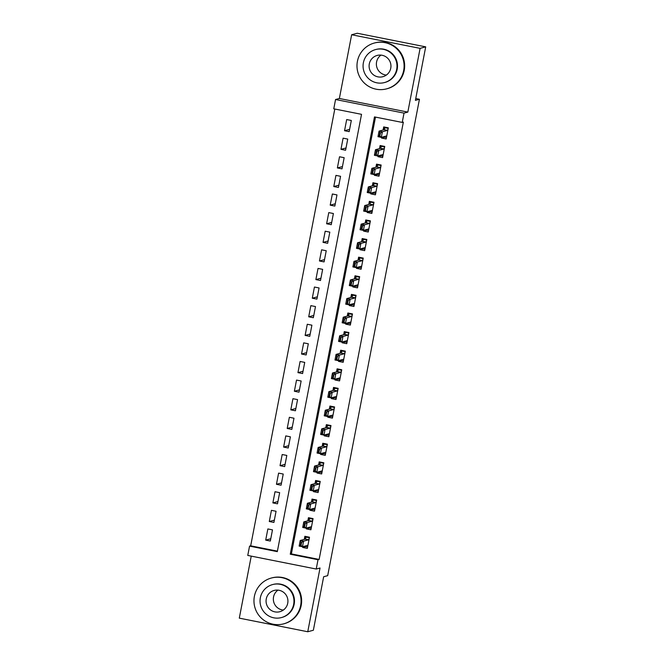 <?xml version="1.0" encoding="UTF-8"?>
<svg xmlns="http://www.w3.org/2000/svg" width="665" height="665" viewBox="0 0 665 665"><rect width="100%" height="100%" fill="white"/><g stroke="black" fill="none" stroke-linecap="round" stroke-linejoin="round"><path stroke-width="1" d="M333.772 108.819L335.559 99.509L404.021 113.117L402.225 122.418L374.478 116.907L290.264 554.219L318.011 559.731L316.224 569.04L247.762 555.433L249.558 546.123L277.313 551.642L361.527 114.33L333.772 108.819M339.366 98.487L407.828 112.094L420.097 48.362L425.7 46.858L357.246 33.25L351.644 34.755L339.366 98.487L335.559 99.509M251.245 556.123L239.3 618.142L307.754 631.75L320.031 568.018L316.224 569.04M334.794 109.018L250.68 545.824L249.558 546.123M420.097 48.362L351.644 34.755M425.7 46.858L415.401 100.357L419.432 99.276L327.687 575.666L323.656 576.746L313.356 630.245L307.754 631.75M381.702 137.239L381.544 138.071L386.174 138.993L388.318 127.83L383.697 126.907L383.098 130.016M378.119 155.851L377.961 156.682L382.591 157.605L384.736 146.441L380.114 145.519L379.516 148.628M374.536 174.463L374.378 175.294L379 176.208L381.153 165.045L376.531 164.13L375.933 167.239M370.954 193.066L370.796 193.897L375.417 194.82L377.57 183.656L372.949 182.734L372.35 185.843M367.371 211.678L367.213 212.509L371.835 213.432L373.988 202.268L369.358 201.345L368.759 204.454M363.788 230.29L363.63 231.121L368.252 232.035L370.405 220.871L365.775 219.957L365.176 223.066M360.206 248.893L360.048 249.732L364.669 250.647L366.822 239.483L362.192 238.56L361.594 241.669M356.623 267.505L356.465 268.336L361.087 269.259L363.24 258.095L358.61 257.172L358.011 260.281M353.04 286.116L352.874 286.947L357.504 287.862L359.657 276.698L355.027 275.784L354.428 278.893M349.457 304.72L349.291 305.559L353.921 306.474L356.066 295.31L351.444 294.387L350.846 297.504M345.867 323.331L345.709 324.163L350.339 325.085L352.483 313.922L347.862 312.999L347.263 316.108M342.284 341.943L342.126 342.774L346.756 343.689L348.901 332.525L344.279 331.611L343.68 334.719M338.701 360.555L338.543 361.386L343.165 362.3L345.318 351.137L340.696 350.214L340.098 353.331M335.118 379.158L334.961 379.989L339.582 380.912L341.735 369.748L337.113 368.826L336.515 371.935M331.536 397.77L331.378 398.601L336 399.515L338.153 388.352L333.522 387.437L332.924 390.546M327.953 416.381L327.795 417.213L332.417 418.127L334.57 406.963L329.94 406.041L329.341 409.158M324.37 434.985L324.212 435.816L328.834 436.739L330.987 425.575L326.357 424.652L325.759 427.761M320.788 453.596L320.63 454.428L325.252 455.35L327.404 444.178L322.774 443.264L322.176 446.373M317.205 472.208L317.039 473.039L321.669 473.954L323.822 462.79L319.192 461.867L318.593 464.985M313.622 490.812L313.456 491.643L318.086 492.565L320.231 481.402L315.609 480.479L315.01 483.588M310.031 509.423L309.873 510.255L314.503 511.177L316.648 500.005L312.026 499.091L311.428 502.2M306.449 528.035L306.291 528.866L310.921 529.781L313.065 518.617L308.444 517.694L307.845 520.811M270.771 538.758L265.701 540.121L267.854 528.949L272.484 529.872L270.331 541.036L265.701 540.121M274.354 520.146L269.292 521.51L271.436 510.346L276.066 511.26L273.913 522.432L269.292 521.51M277.937 501.543L272.874 502.898L275.019 491.734L279.649 492.657L277.496 503.821L272.874 502.898M281.519 482.931L276.457 484.295L278.602 473.123L283.232 474.045L281.079 485.209L276.457 484.295M285.102 464.32L280.04 465.683L282.184 454.519L286.815 455.434L284.662 466.597L280.04 465.683M288.685 445.716L283.623 447.071L285.775 435.908L290.397 436.83L288.244 447.994L283.623 447.071M292.268 427.105L287.205 428.468L289.358 417.296L293.98 418.219L291.827 429.382L287.205 428.468M295.85 408.493L290.788 409.856L292.941 398.692L297.563 399.607L295.418 410.771L290.788 409.856M299.433 389.89L294.371 391.244L296.524 380.081L301.145 381.003L299.001 392.167L294.371 391.244M303.024 371.278L297.953 372.641L300.106 361.469L304.728 362.392L302.583 373.555L297.953 372.641M306.607 352.666L301.536 354.029L303.689 342.866L308.319 343.78L306.166 354.944L301.536 354.029M310.189 334.063L305.127 335.418L307.272 324.254L311.902 325.177L309.749 336.34L305.127 335.418M313.772 315.451L308.71 316.806L310.854 305.642L315.484 306.565L313.331 317.729L308.71 316.806M317.355 296.839L312.292 298.203L314.437 287.039L319.067 287.953L316.914 299.117L312.292 298.203M320.937 278.236L315.875 279.591L318.028 268.427L322.65 269.35L320.497 280.514L315.875 279.591M324.52 259.624L319.458 260.979L321.611 249.816L326.232 250.738L324.079 261.902L319.458 260.979M328.103 241.013L323.04 242.376L325.193 231.212L329.815 232.127L327.662 243.29L323.04 242.376M331.685 222.409L326.623 223.764L328.776 212.601L333.398 213.523L331.253 224.687L326.623 223.764M335.268 203.798L330.206 205.153L332.359 193.989L336.98 194.911L334.836 206.075L330.206 205.153M338.859 185.186L333.788 186.549L335.941 175.385L340.563 176.3L338.418 187.464L333.788 186.549M342.442 166.583L337.371 167.937L339.524 156.774L344.154 157.688L342.001 168.86L337.371 167.937M346.024 147.971L340.962 149.326L343.107 138.162L347.737 139.085L345.584 150.248L340.962 149.326M250.68 545.824L277.405 551.135M349.167 131.637L351.32 120.473L346.689 119.559L344.545 130.722L349.167 131.637M375.501 117.106L291.378 553.912L319.134 559.431L403.347 122.119L402.225 122.418M302.866 546.638L302.708 547.47L307.33 548.392L309.483 537.229L304.861 536.306L304.262 539.415M419.432 99.276L415.75 98.545M407.828 112.094L404.021 113.117M319.134 559.431L318.011 559.731M291.378 553.912L290.264 554.219M305.692 546.672L302.708 547.47M349.607 129.359L344.545 130.722M309.275 528.06L306.291 528.866M312.858 509.457L309.873 510.255M316.449 490.845L313.456 491.643M320.031 472.233L317.039 473.039M323.614 453.621L320.63 454.428M327.197 435.018L324.212 435.816M330.779 416.406L327.795 417.213M334.362 397.795L331.378 398.601M337.945 379.191L334.961 379.989M341.527 360.58L338.543 361.386M345.11 341.968L342.126 342.774M348.693 323.365L345.709 324.163M352.284 304.753L349.291 305.559M355.866 286.141L352.874 286.947M359.449 267.538L356.465 268.336M363.032 248.926L360.048 249.732M366.615 230.314L363.63 231.121M370.197 211.711L367.213 212.509M373.78 193.099L370.796 193.897M377.363 174.488L374.378 175.294M380.945 155.884L377.961 156.682M384.528 137.273L381.544 138.071M307.596 547.046L304.005 546.339M306.748 536.68L305.601 536.988L305.177 539.157M309.383 537.744L305.601 536.988L305.991 537.611L305.144 539.182L300.223 540.504L303.548 541.16L308.477 539.839L309.258 538.392M305.601 536.988L305.991 537.611M301.062 545.15L301.602 542.357L301.046 542.249L300.514 545.042L302.475 546.746L299.142 546.081L300.223 540.504L301.046 542.249M307.679 546.588L307.413 545.425L302.475 546.746L303.548 541.16L301.602 542.357M299.142 546.081L300.514 545.042M283.315 610.079A11.006 10.923 75 0 1 277.962 590.121M254.387 596.339A23.724 23.541 -105 0 0 283.664 623.845A23.724 23.541 -105 0 0 300.647 605.532A23.724 23.541 -105 0 0 271.362 578.026A23.724 23.541 -105 0 0 254.387 596.339M283.664 623.845L284.229 623.695A23.724 23.541 -105 0 0 301.203 605.383A23.724 23.541 -105 0 0 271.927 577.877L271.362 578.026M272.575 584.577L273.091 584.444A17.082 16.949 75 0 1 294.171 604.244A17.082 16.949 75 0 1 281.943 617.436L281.428 617.569A17.082 16.949 -105 0 0 293.656 604.385A17.082 16.949 -105 0 0 272.575 584.577A17.082 16.949 -105 0 0 260.348 597.769A17.082 16.949 -105 0 0 281.428 617.569M287.729 603.205A11.006 10.923 -105 0 0 274.146 590.445A11.006 10.923 -105 0 0 266.266 598.941A11.006 10.923 -105 0 0 279.857 611.709A11.006 10.923 -105 0 0 287.729 603.205M386.348 75.07A11.006 10.923 75 0 1 380.987 55.112M357.413 61.33A23.724 23.541 -105 0 0 386.689 88.836A23.724 23.541 -105 0 0 403.672 70.523A23.724 23.541 -105 0 0 374.387 43.017A23.724 23.541 -105 0 0 357.413 61.33M386.689 88.836L387.254 88.686A23.724 23.541 -105 0 0 404.229 70.374A23.724 23.541 -105 0 0 374.952 42.868L374.387 43.017M375.6 49.567L376.116 49.434A17.082 16.949 75 0 1 397.196 69.235A17.082 16.949 75 0 1 384.969 82.427L384.453 82.56A17.082 16.949 -105 0 0 396.681 69.376A17.082 16.949 -105 0 0 375.6 49.567A17.082 16.949 -105 0 0 363.373 62.759A17.082 16.949 -105 0 0 384.453 82.56M390.754 68.196A11.006 10.923 -105 0 0 377.171 55.436A11.006 10.923 -105 0 0 369.299 63.931A11.006 10.923 -105 0 0 382.882 76.699A11.006 10.923 -105 0 0 390.754 68.196M311.178 528.442L307.587 527.727M310.331 518.077L309.183 518.384L308.768 520.545M312.966 519.132L309.183 518.384L309.574 519.008L308.735 520.57L303.805 521.892L307.13 522.557L312.06 521.235L312.841 519.781M309.183 518.384L309.574 519.008M304.645 526.547L305.185 523.754L304.628 523.646L304.096 526.431L306.058 528.135L302.725 527.478L303.805 521.892L304.628 523.646M311.262 527.977L310.987 526.813L306.058 528.135L307.13 522.557L305.185 523.754M302.725 527.478L304.096 526.431M314.761 509.831L311.17 509.116M313.913 499.465L312.766 499.772L312.351 501.934M316.548 500.529L312.766 499.772L313.157 500.396L312.317 501.959L307.388 503.28L310.721 503.945L315.642 502.624L316.424 501.169M312.766 499.772L313.157 500.396M308.236 507.935L308.768 505.142L308.211 505.034L307.679 507.827L309.641 509.531L306.316 508.866L307.388 503.28L308.211 505.034M314.844 509.373L314.578 508.201L309.641 509.531L310.721 503.945L308.768 505.142M306.316 508.866L307.679 507.827M318.344 491.219L314.753 490.504M317.496 480.853L316.349 481.161L315.933 483.33M320.131 481.917L316.349 481.161L316.74 481.784L315.9 483.355L310.971 484.677L314.304 485.334L319.225 484.012L320.006 482.566M316.349 481.161L316.74 481.784M311.819 489.324L312.351 486.531L311.802 486.423L311.262 489.216L313.223 490.92L309.898 490.255L310.971 484.677L311.802 486.423M318.435 490.762L318.161 489.598L313.223 490.92L314.304 485.334L312.351 486.531M309.898 490.255L311.262 489.216M321.926 472.615L318.344 471.901M321.079 462.25L319.932 462.557L319.516 464.719M323.722 463.306L319.932 462.557L320.322 463.181L319.483 464.744L314.553 466.065L317.887 466.73L322.816 465.409L323.597 463.954M319.932 462.557L320.322 463.181M315.401 470.72L315.933 467.927L315.385 467.819L314.844 470.604L316.806 472.308L313.481 471.651L314.553 466.065L315.385 467.819M322.018 472.15L321.752 470.986L316.806 472.308L317.887 466.73L315.933 467.927M313.481 471.651L314.844 470.604M325.509 454.004L321.926 453.289M324.661 443.638L323.514 443.946L323.099 446.107M327.305 444.702L323.514 443.946L323.905 444.569L323.065 446.132L318.136 447.454L321.469 448.119L326.399 446.797L327.18 445.342M323.514 443.946L323.905 444.569M318.984 452.109L319.524 449.316L318.967 449.207L318.427 452L320.397 453.705L317.064 453.04L318.136 447.454L318.967 449.207M325.601 453.547L325.318 452.375L320.397 453.705L321.469 448.119L319.524 449.316M317.064 453.04L318.427 452M329.092 435.392L325.509 434.677M328.244 425.026L327.097 425.334L326.681 427.504M330.887 426.09L327.097 425.334L327.488 425.957L326.648 427.529L321.719 428.85L325.052 429.507L329.981 428.185L330.763 426.739M327.097 425.334L327.488 425.957M322.567 433.497L323.107 430.704L322.55 430.596L322.01 433.389L323.98 435.093L320.646 434.428L321.719 428.85L322.55 430.596M329.183 434.935L328.901 433.771L323.98 435.093L325.052 429.507L323.107 430.704M320.646 434.428L322.01 433.389M332.675 416.789L329.092 416.074M331.835 406.423L330.68 406.731L330.264 408.892M334.47 407.479L330.68 406.731L331.07 407.354L330.231 408.917L325.301 410.238L328.635 410.904L333.564 409.574L334.345 408.127M330.68 406.731L331.07 407.354M326.149 414.894L326.69 412.101L326.133 411.984L325.592 414.777L327.562 416.481L324.229 415.825L325.301 410.238L326.133 411.984M332.766 416.323L332.5 415.16L327.562 416.481L328.635 410.904L326.69 412.101M324.229 415.825L325.592 414.777M336.257 398.177L332.675 397.462M335.418 387.811L334.262 388.119L333.847 390.28M338.053 388.875L334.262 388.119L334.653 388.742L333.813 390.305L328.892 391.627L332.217 392.292L337.147 390.97L337.928 389.515M334.262 388.119L334.653 388.742M329.732 396.282L330.272 393.489L329.715 393.381L329.175 396.174L331.145 397.878L327.812 397.213L328.892 391.627L329.715 393.381M336.349 397.72L336.083 396.548L331.145 397.878L332.217 392.292L330.272 393.489M327.812 397.213L329.175 396.174M339.84 379.565L336.257 378.851M339 369.2L337.845 369.507L337.429 371.677M341.635 370.264L337.845 369.507L338.236 370.131L337.396 371.702L332.475 373.023L335.8 373.68L340.729 372.358L341.511 370.912M337.845 369.507L338.236 370.131M333.315 377.67L333.855 374.877L333.298 374.769L332.766 377.562L334.728 379.266L331.394 378.601L332.475 373.023L333.298 374.769M339.931 379.108L339.665 377.944L334.728 379.266L335.8 373.68L333.855 374.877M331.394 378.601L332.766 377.562M343.431 360.962L339.84 360.247M342.583 350.596L341.436 350.904L341.012 353.065M345.218 351.652L341.436 350.904L341.827 351.527L340.979 353.09L336.058 354.412L339.383 355.077L344.312 353.747L345.093 352.3M341.436 350.904L341.827 351.527M336.897 359.067L337.438 356.274L336.881 356.157L336.349 358.95L338.31 360.654L334.977 359.998L336.058 354.412L336.881 356.157M343.514 360.497L343.24 359.333L338.31 360.654L339.383 355.077L337.438 356.274M334.977 359.998L336.349 358.95M347.014 342.35L343.423 341.635M346.166 331.985L345.019 332.292L344.603 334.453M348.801 333.04L345.019 332.292L345.409 332.916L344.57 334.478L339.64 335.8L342.965 336.465L347.895 335.143L348.676 333.689M345.019 332.292L345.409 332.916M340.48 340.455L341.02 337.662L340.463 337.554L339.931 340.347L341.893 342.051L338.56 341.386L339.64 335.8L340.463 337.554M347.097 341.893L346.831 340.721L341.893 342.051L342.965 336.465L341.02 337.662M338.56 341.386L339.931 340.347M350.596 323.739L347.005 323.024M349.748 313.373L348.601 313.681L348.186 315.842M352.384 314.437L348.601 313.681L348.992 314.304L348.152 315.867L343.223 317.197L346.556 317.853L351.477 316.532L352.259 315.085M348.601 313.681L348.992 314.304M344.071 321.843L344.603 319.05L344.046 318.942L343.514 321.735L345.476 323.439L342.151 322.774L343.223 317.197L344.046 318.942M350.679 323.281L350.413 322.118L345.476 323.439L346.556 317.853L344.603 319.05M342.151 322.774L343.514 321.735M354.179 305.127L350.588 304.42M353.331 294.761L352.184 295.077L351.768 297.238M355.966 295.825L352.184 295.077L352.575 295.701L351.735 297.263L346.806 298.585L350.139 299.25L355.06 297.92L355.841 296.474M352.184 295.077L352.575 295.701M347.654 303.24L348.186 300.447L347.637 300.331L347.097 303.124L349.059 304.828L345.734 304.171L346.806 298.585L347.637 300.331M354.27 304.67L353.996 303.506L349.059 304.828L350.139 299.25L348.186 300.447M345.734 304.171L347.097 303.124M357.762 286.524L354.179 285.809M356.914 276.158L355.767 276.465L355.351 278.627M359.557 277.214L355.767 276.465L356.157 277.089L355.318 278.652L350.389 279.973L353.722 280.638L358.651 279.317L359.433 277.862M355.767 276.465L356.157 277.089M351.236 284.628L351.768 281.835L351.22 281.727L350.679 284.52L352.641 286.224L349.316 285.559L350.389 279.973L351.22 281.727M357.853 286.066L357.571 284.894L352.641 286.224L353.722 280.638L351.768 281.835M349.316 285.559L350.679 284.52M361.344 267.912L357.762 267.197M360.497 257.546L359.349 257.854L358.934 260.015M363.14 258.61L359.349 257.854L359.74 258.477L358.901 260.04L353.971 261.37L357.305 262.027L362.234 260.705L363.015 259.259M359.349 257.854L359.74 258.477M354.819 266.017L355.359 263.224L354.802 263.116L354.262 265.909L356.232 267.613L352.899 266.948L353.971 261.37L354.802 263.116M361.436 267.455L361.153 266.291L356.232 267.613L357.305 262.027L355.359 263.224M352.899 266.948L354.262 265.909M364.927 249.3L361.344 248.594M364.079 238.935L362.932 239.25L362.516 241.412M366.723 239.999L362.932 239.25L363.323 239.874L362.483 241.437L357.554 242.758L360.887 243.423L365.817 242.093L366.598 240.647M362.932 239.25L363.323 239.874M358.402 247.405L358.942 244.62L358.385 244.504L357.845 247.297L359.815 249.001L356.482 248.344L357.554 242.758L358.385 244.504M365.019 248.843L364.753 247.679L359.815 249.001L360.887 243.423L358.942 244.62M356.482 248.344L357.845 247.297M368.51 230.697L364.927 229.982M367.67 220.331L366.515 220.639L366.099 222.8L366.905 221.262L366.515 220.639L366.905 221.262M370.305 221.387L366.515 220.639M368.601 230.24L368.335 229.068L363.398 230.389L360.064 229.733L361.137 224.147L364.47 224.812L369.399 223.49L370.181 222.035M361.968 225.9L361.428 228.694L361.984 228.802L362.525 226.009L361.137 224.147L366.066 222.825L369.399 223.49M362.525 226.009L364.47 224.812L363.398 230.389L361.984 228.802M360.064 229.733L361.428 228.694M372.092 212.085L368.51 211.37M371.253 201.719L370.097 202.027L369.682 204.188M373.888 202.783L370.097 202.027L370.488 202.65L369.649 204.213L364.728 205.543L368.053 206.2L372.982 204.878L373.763 203.432M370.097 202.027L370.488 202.65M365.567 210.19L366.107 207.397L365.55 207.289L365.01 210.082L366.98 211.786L363.647 211.121L364.728 205.543L365.55 207.289M372.184 211.628L371.918 210.464L366.98 211.786L368.053 206.2L366.107 207.397M363.647 211.121L365.01 210.082M375.675 193.473L372.092 192.767M374.836 183.108L373.68 183.424L373.265 185.585M377.471 184.172L373.68 183.424L374.079 184.047L373.231 185.61L368.31 186.931L371.635 187.597L376.565 186.267L377.346 184.82M373.68 183.424L374.079 184.047M369.15 191.578L369.69 188.794L369.133 188.677L368.601 191.47L370.563 193.174L367.23 192.518L368.31 186.931L369.133 188.677M375.767 193.016L375.492 191.853L370.563 193.174L371.635 187.597L369.69 188.794M367.23 192.518L368.601 191.47M379.266 174.87L375.675 174.155M378.418 164.504L377.271 164.812L376.847 166.973M381.053 165.56L377.271 164.812L377.662 165.435L376.814 166.998L371.893 168.32L375.218 168.985L380.147 167.663L380.929 166.208M377.271 164.812L377.662 165.435M372.733 172.975L373.273 170.182L372.716 170.074L372.184 172.867L374.146 174.562L370.812 173.906L371.893 168.32L372.716 170.074M379.349 174.413L379.083 173.241L374.146 174.562L375.218 168.985L373.273 170.182M370.812 173.906L372.184 172.867M382.849 156.258L379.258 155.544M382.001 145.893L380.854 146.2L380.438 148.362L381.245 146.824L380.854 146.2L381.245 146.824M384.636 146.957L380.854 146.2M382.932 155.801L382.666 154.637L377.728 155.959L374.395 155.294L375.476 149.716L378.801 150.373L383.73 149.051L384.511 147.605M376.299 151.462L375.767 154.255L376.315 154.363L376.856 151.57L375.476 149.716L380.405 148.386L383.73 149.051M376.856 151.57L378.801 150.373L377.728 155.959L376.315 154.363M374.395 155.294L375.767 154.255M386.432 137.647L382.841 136.94M385.584 127.281L384.437 127.597L384.021 129.758M388.219 128.345L384.437 127.597L384.827 128.22L383.988 129.783L379.058 131.105L382.392 131.77L387.313 130.44L388.094 128.993M384.437 127.597L384.827 128.22M379.906 135.751L380.438 132.967L379.881 132.85L379.349 135.643L381.311 137.347L377.986 136.682L379.058 131.105L379.881 132.85M386.515 137.19L386.249 136.026L381.311 137.347L382.392 131.77L380.438 132.967M377.986 136.682L379.349 135.643M308.56 539.739L305.235 539.074M308.477 539.839L305.144 539.182M312.143 521.127L308.818 520.462M312.06 521.235L308.735 520.57M315.725 502.516L312.4 501.859M315.642 502.624L312.317 501.959M319.316 483.904L315.983 483.247M319.225 484.012L315.9 483.355M322.899 465.3L319.566 464.636M322.816 465.409L319.483 464.744M326.482 446.689L323.148 446.032M326.399 446.797L323.065 446.132M330.064 428.077L326.731 427.42M329.981 428.185L326.648 427.529M333.647 409.474L330.314 408.809M333.564 409.574L330.231 408.917M337.23 390.862L333.897 390.197M337.147 390.97L333.813 390.305M340.812 372.25L337.488 371.594M340.729 372.358L337.396 371.702M344.395 353.647L341.07 352.982M344.312 353.747L340.979 353.09M347.978 335.035L344.653 334.37M347.895 335.143L344.57 334.478M351.569 316.424L348.236 315.767M351.477 316.532L348.152 315.867M355.152 297.82L351.818 297.155M355.06 297.92L351.735 297.263M358.734 279.209L355.401 278.544M358.651 279.317L355.318 278.652M362.317 260.597L358.984 259.94M362.234 260.705L358.901 260.04M365.9 241.994L362.566 241.329M365.817 242.093L362.483 241.437M369.482 223.382L366.149 222.717M373.065 204.77L369.732 204.113M372.982 204.878L369.649 204.213M376.648 186.167L373.323 185.502M376.565 186.267L373.231 185.61M380.23 167.555L376.905 166.89M380.147 167.663L376.814 166.998M383.813 148.943L380.488 148.287M387.404 130.34L384.071 129.675M387.313 130.44L383.988 129.783"/></g></svg>
